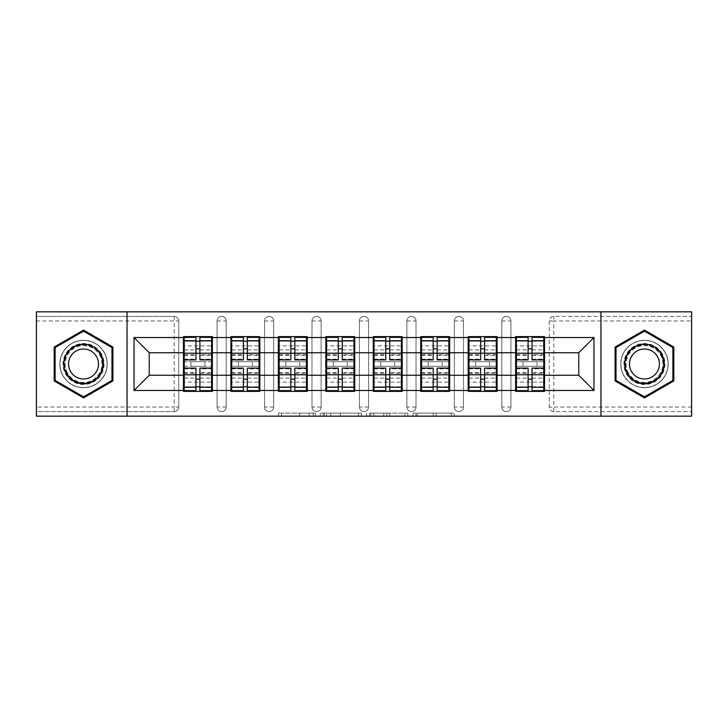 <?xml version="1.0" encoding="UTF-8"?>
<svg xmlns="http://www.w3.org/2000/svg" width="728" height="728" viewBox="0 0 728 728"><rect width="100%" height="100%" fill="white"/><g stroke="black" fill="none" stroke-linecap="round" stroke-linejoin="round"><path stroke-width="0.55" stroke-dasharray="3.64 2.73" d="M315.333 416.17L281.518 416.17L315.333 416.17L315.333 413.122L299.581 413.122L299.581 416.17L299.581 413.122L315.333 413.122L315.333 416.17L315.333 413.122L299.581 413.122L299.581 416.17L299.581 413.122L315.333 413.122L281.518 413.122L315.333 413.122M644.453 387.724A23.724 23.724 0 0 1 620.729 364A23.724 23.724 0 0 1 644.453 340.276A23.724 23.724 0 0 0 620.729 364A23.724 23.724 0 0 0 644.453 387.724A23.724 23.724 0 0 0 668.177 364A23.724 23.724 0 0 0 644.453 340.276A23.724 23.724 0 0 1 668.177 364A23.724 23.724 0 0 1 644.453 387.724M83.547 387.724A23.724 23.724 0 0 1 59.823 364A23.724 23.724 0 0 1 83.547 340.276A23.724 23.724 0 0 1 107.271 364A23.724 23.724 0 0 1 83.547 387.724A23.724 23.724 0 0 1 59.823 364A23.724 23.724 0 0 1 83.547 340.276A23.724 23.724 0 0 1 107.271 364A23.724 23.724 0 0 1 83.547 387.724M451.26 416.17L416.025 416.17L451.26 416.17L451.26 413.122L436.181 413.122L454.245 413.122L454.245 416.17L454.245 413.122L416.025 413.122L454.245 413.122L454.245 416.17L454.245 413.122L451.26 413.122L451.26 416.17M433.196 416.17L417.217 416.17L433.196 416.17L433.196 413.122L436.181 413.122L433.196 413.122L433.196 416.17L433.196 413.122L417.217 413.122L417.217 416.17L417.217 413.122L433.196 413.122L433.196 416.17M413.04 416.17L416.025 416.17L413.04 416.17L413.04 413.122L416.025 413.122L413.04 413.122L413.04 416.17M278.533 416.17L281.518 416.17L278.533 416.17L278.533 413.122L281.518 413.122L278.533 413.122L278.533 416.17M174.192 411.602A4.559 4.559 0 0 0 178.751 407.043L174.192 407.043L174.192 411.602A4.559 4.559 0 0 0 178.751 407.043L178.751 320.957A4.559 4.559 0 0 0 174.192 316.398L36.4 316.398L36.4 311.83L691.6 311.83L691.6 316.398L553.808 316.398A4.559 4.559 0 0 0 549.249 320.957L549.249 407.043A4.559 4.559 0 0 0 553.808 411.602L691.6 411.602L691.6 316.398L553.808 316.398A4.559 4.559 0 0 0 549.249 320.957L549.249 407.043A4.559 4.559 0 0 0 553.808 411.602L691.6 411.602L691.6 416.17L36.4 416.17L36.4 411.602L174.192 411.602L36.4 411.602L36.4 320.957L174.192 320.957L174.192 407.043L36.4 407.043M361.388 416.17L358.404 416.17L361.388 416.17L361.388 413.122L361.388 416.17M323.168 416.17L358.404 416.17L320.184 416.17L323.168 416.17L323.168 413.122L361.388 413.122L320.184 413.122L320.184 416.17L320.184 413.122L323.168 413.122L323.168 416.17M369.596 416.17L407.817 416.17L366.612 416.17L369.596 416.17L369.596 413.122L407.817 413.122L407.817 416.17L407.817 413.122L389.753 413.122L389.753 416.17M543.77 361.716L516.398 361.716M544.526 361.716L544.526 336.627L515.633 336.627L515.633 361.716L544.526 361.716L544.526 366.284L515.633 366.284L515.633 391.373L544.526 391.373L544.526 366.284M516.398 366.284L543.77 366.284M496.314 361.716L468.941 361.716M497.078 361.716L497.078 336.627L468.177 336.627L468.177 361.716L497.078 361.716L497.078 366.284L468.177 366.284L468.177 391.373L497.078 391.373L497.078 366.284M468.941 366.284L496.314 366.284M448.867 361.716L421.494 361.716M449.622 361.716L449.622 336.627L420.729 336.627L420.729 361.716L449.622 361.716L449.622 366.284L420.729 366.284L420.729 391.373L449.622 391.373L449.622 366.284M421.494 366.284L448.867 366.284M401.41 361.716L374.037 361.716M402.175 361.716L402.175 336.627L373.273 336.627L373.273 361.716L402.175 361.716L402.175 366.284L373.273 366.284L373.273 391.373L402.175 391.373L402.175 366.284M374.037 366.284L401.41 366.284M353.963 361.716L326.59 361.716M354.727 361.716L354.727 336.627L325.826 336.627L325.826 361.716L354.727 361.716L354.727 366.284L325.826 366.284L325.826 391.373L354.727 391.373L354.727 366.284M326.59 366.284L353.963 366.284M306.506 361.716L279.133 361.716M307.271 361.716L307.271 336.627L278.378 336.627L278.378 361.716L307.271 361.716L307.271 366.284L278.378 366.284L278.378 391.373L307.271 391.373L307.271 366.284M279.133 366.284L306.506 366.284M259.059 361.716L231.686 361.716M259.823 361.716L259.823 336.627L230.922 336.627L230.922 361.716L259.823 361.716L259.823 366.284L230.922 366.284L230.922 391.373L259.823 391.373L259.823 366.284M231.686 366.284L259.059 366.284M497.078 375.257L515.633 375.257M515.633 352.743L497.078 352.743M449.622 375.257L468.177 375.257M468.177 352.743L449.622 352.743M402.175 375.257L420.729 375.257M420.729 352.743L402.175 352.743M354.727 375.257L373.273 375.257M373.273 352.743L354.727 352.743M307.271 375.257L325.826 375.257M325.826 352.743L307.271 352.743M259.823 375.257L278.378 375.257M278.378 352.743L259.823 352.743M212.367 375.257L230.922 375.257M230.922 352.743L212.367 352.743M178.751 407.043L178.751 320.957A4.559 4.559 0 0 0 174.192 316.398L36.4 316.398L36.4 320.957M211.602 361.716L184.23 361.716M183.474 361.716L212.367 361.716L212.367 336.627L183.474 336.627L183.474 391.373L212.367 391.373L212.367 366.284L183.474 366.284M184.23 366.284L211.602 366.284M183.474 352.743L149.249 352.743L149.249 375.257L183.474 375.257M544.526 375.257L578.751 375.257L578.751 352.743L544.526 352.743M212.367 361.716L212.367 366.284M510.92 407.043L501.792 407.043A4.559 4.559 0 0 0 506.351 411.602A4.559 4.559 0 0 0 510.92 407.043L510.92 320.957A4.559 4.559 0 0 0 506.351 316.398A4.559 4.559 0 0 0 501.792 320.957L501.792 407.043L501.792 320.957A4.559 4.559 0 0 1 506.351 316.398A4.559 4.559 0 0 1 510.92 320.957L510.92 407.043A4.559 4.559 0 0 1 506.351 411.602A4.559 4.559 0 0 1 501.792 407.043A4.559 4.559 0 0 0 506.351 411.602M463.463 407.043L454.345 407.043A4.559 4.559 0 0 0 458.904 411.602A4.559 4.559 0 0 0 463.463 407.043L463.463 320.957A4.559 4.559 0 0 0 458.904 316.398A4.559 4.559 0 0 0 454.345 320.957L454.345 407.043L454.345 320.957A4.559 4.559 0 0 1 458.904 316.398A4.559 4.559 0 0 1 463.463 320.957L463.463 407.043A4.559 4.559 0 0 1 458.904 411.602A4.559 4.559 0 0 1 454.345 407.043A4.559 4.559 0 0 0 458.904 411.602M416.016 407.043L406.888 407.043A4.559 4.559 0 0 0 411.447 411.602A4.559 4.559 0 0 0 416.016 407.043L416.016 320.957A4.559 4.559 0 0 0 411.447 316.398A4.559 4.559 0 0 0 406.888 320.957L406.888 407.043L406.888 320.957A4.559 4.559 0 0 1 411.447 316.398A4.559 4.559 0 0 1 416.016 320.957L416.016 407.043A4.559 4.559 0 0 1 411.447 411.602A4.559 4.559 0 0 1 406.888 407.043A4.559 4.559 0 0 0 411.447 411.602M368.559 407.043L359.441 407.043A4.559 4.559 0 0 0 364 411.602A4.559 4.559 0 0 0 368.559 407.043L368.559 320.957A4.559 4.559 0 0 0 364 316.398A4.559 4.559 0 0 0 359.441 320.957L359.441 407.043L359.441 320.957A4.559 4.559 0 0 1 364 316.398A4.559 4.559 0 0 1 368.559 320.957L368.559 407.043A4.559 4.559 0 0 1 364 411.602A4.559 4.559 0 0 1 359.441 407.043A4.559 4.559 0 0 0 364 411.602M321.112 407.043L311.984 407.043A4.559 4.559 0 0 0 316.553 411.602A4.559 4.559 0 0 0 321.112 407.043L321.112 320.957A4.559 4.559 0 0 0 316.553 316.398A4.559 4.559 0 0 0 311.984 320.957L311.984 407.043L311.984 320.957A4.559 4.559 0 0 1 316.553 316.398A4.559 4.559 0 0 1 321.112 320.957L321.112 407.043A4.559 4.559 0 0 1 316.553 411.602A4.559 4.559 0 0 1 311.984 407.043A4.559 4.559 0 0 0 316.553 411.602M273.655 407.043L264.537 407.043A4.559 4.559 0 0 0 269.096 411.602A4.559 4.559 0 0 0 273.655 407.043L273.655 320.957A4.559 4.559 0 0 0 269.096 316.398A4.559 4.559 0 0 0 264.537 320.957L264.537 407.043L264.537 320.957A4.559 4.559 0 0 1 269.096 316.398A4.559 4.559 0 0 1 273.655 320.957L273.655 407.043A4.559 4.559 0 0 1 269.096 411.602A4.559 4.559 0 0 1 264.537 407.043A4.559 4.559 0 0 0 269.096 411.602M226.208 407.043L217.081 407.043A4.559 4.559 0 0 0 221.649 411.602A4.559 4.559 0 0 0 226.208 407.043L226.208 320.957A4.559 4.559 0 0 0 221.649 316.398A4.559 4.559 0 0 0 217.081 320.957L217.081 407.043L217.081 320.957A4.559 4.559 0 0 1 221.649 316.398A4.559 4.559 0 0 1 226.208 320.957L226.208 407.043A4.559 4.559 0 0 1 221.649 411.602A4.559 4.559 0 0 1 217.081 407.043A4.559 4.559 0 0 0 221.649 411.602M230.922 361.716L230.922 366.284M278.378 361.716L278.378 366.284M325.826 361.716L325.826 366.284M373.273 361.716L373.273 366.284M420.729 361.716L420.729 366.284M468.177 361.716L468.177 366.284M515.633 361.716L515.633 366.284M127.045 416.17L127.045 311.83M600.955 311.83L600.955 416.17M326.453 416.17L330.785 416.17L326.453 416.17L326.453 413.122L324.36 413.122L324.36 416.17L324.36 413.122L330.785 413.122L326.453 413.122L326.453 416.17M330.785 416.17L340.34 416.17L330.785 416.17L330.785 413.122L340.34 413.122L340.34 416.17L340.34 413.122L330.785 413.122L330.785 416.17M369.596 413.122L386.768 413.122L386.768 416.17L386.768 413.122L383.783 413.122L386.768 413.122L386.768 416.17L386.768 413.122L389.753 413.122M370.789 413.122L370.789 416.17L370.789 413.122M366.612 413.122L366.612 416.17L366.612 413.122M112.904 347.056L83.547 330.103L54.191 347.056L54.191 380.944L83.547 397.898L112.904 380.944L112.904 347.056M615.096 347.056L615.096 380.944L644.453 397.898L673.81 380.944L673.81 347.056L644.453 330.103L615.096 347.056M199.9 386.814L211.602 386.814L211.602 341.186L184.23 341.186L184.23 386.814L211.602 386.814L211.602 372.672L199.9 372.672L199.9 379.188L199.9 368.104M211.602 368.805L211.602 382.118L211.602 368.805L199.9 368.805M211.602 372.672L211.602 390.618M199.9 372.672L199.9 390.618M184.23 382.118L184.23 368.104L184.23 382.118L211.602 382.118M195.941 386.814L184.23 386.814L184.23 373.246L195.941 373.246L195.941 379.188L195.941 368.104M184.23 373.246L184.23 372.672L195.941 372.672L195.941 390.618M184.23 372.672L184.23 390.618M190.927 361.716L190.927 366.284L204.914 366.284L204.914 361.716L190.927 361.716L204.914 361.716L204.914 366.284L190.927 366.284L190.927 361.716M195.941 359.896L195.941 337.382M199.9 359.896L199.9 348.812L199.9 354.754L211.602 354.754L211.602 355.328L211.602 337.382M199.9 341.186L211.602 341.186L211.602 354.754M195.941 341.186L184.23 341.186L184.23 355.328L184.23 337.382M184.23 345.882L184.23 359.896L184.23 345.882L211.602 345.882L211.602 359.896L211.602 345.882M195.941 373.246L195.941 372.672M199.9 354.754L199.9 337.382M247.347 386.814L259.059 386.814L259.059 341.186L231.686 341.186L231.686 386.814L259.059 386.814L259.059 372.672L247.347 372.672L247.347 379.188L247.347 368.104M259.059 368.805L259.059 382.118L259.059 368.805L247.347 368.805M259.059 372.672L259.059 390.618M247.347 372.672L247.347 390.618M231.686 382.118L231.686 368.104L231.686 382.118L259.059 382.118M243.398 386.814L231.686 386.814L231.686 373.246L243.398 373.246L243.398 379.188L243.398 368.104M231.686 373.246L231.686 372.672L243.398 372.672L243.398 390.618M231.686 372.672L231.686 390.618M238.375 361.716L238.375 366.284L252.37 366.284L252.37 361.716L238.375 361.716L252.37 361.716L252.37 366.284L238.375 366.284L238.375 361.716M243.398 359.896L243.398 337.382M247.347 359.896L247.347 348.812L247.347 354.754L259.059 354.754L259.059 355.328L259.059 337.382M247.347 341.186L259.059 341.186L259.059 354.754M243.398 341.186L231.686 341.186L231.686 355.328L231.686 337.382M231.686 345.882L231.686 359.896L231.686 345.882L259.059 345.882L259.059 359.896L259.059 345.882M243.398 373.246L243.398 372.672M247.347 354.754L247.347 337.382M294.804 386.814L306.506 386.814L306.506 341.186L279.133 341.186L279.133 386.814L306.506 386.814L306.506 372.672L294.804 372.672L294.804 379.188L294.804 368.104M306.506 368.805L306.506 382.118L306.506 368.805L294.804 368.805M306.506 372.672L306.506 390.618M294.804 372.672L294.804 390.618M279.133 382.118L279.133 368.104L279.133 382.118L306.506 382.118M290.845 386.814L279.133 386.814L279.133 373.246L290.845 373.246L290.845 379.188L290.845 368.104M279.133 373.246L279.133 372.672L290.845 372.672L290.845 390.618M279.133 372.672L279.133 390.618M285.822 361.716L285.822 366.284L299.818 366.284L299.818 361.716L285.822 361.716L299.818 361.716L299.818 366.284L285.822 366.284L285.822 361.716M290.845 359.896L290.845 337.382M294.804 359.896L294.804 348.812L294.804 354.754L306.506 354.754L306.506 355.328L306.506 337.382M294.804 341.186L306.506 341.186L306.506 354.754M290.845 341.186L279.133 341.186L279.133 355.328L279.133 337.382M279.133 345.882L279.133 359.896L279.133 345.882L306.506 345.882L306.506 359.896L306.506 345.882M290.845 373.246L290.845 372.672M294.804 354.754L294.804 337.382M342.251 386.814L353.963 386.814L353.963 341.186L326.59 341.186L326.59 386.814L353.963 386.814L353.963 372.672L342.251 372.672L342.251 379.188L342.251 368.104M353.963 368.805L353.963 382.118L353.963 368.805L342.251 368.805M353.963 372.672L353.963 390.618M342.251 372.672L342.251 390.618M326.59 382.118L326.59 368.104L326.59 382.118L353.963 382.118M338.293 386.814L326.59 386.814L326.59 373.246L338.293 373.246L338.293 379.188L338.293 368.104M326.59 373.246L326.59 372.672L338.293 372.672L338.293 390.618M326.59 372.672L326.59 390.618M333.278 361.716L333.278 366.284L347.274 366.284L347.274 361.716L333.278 361.716L347.274 361.716L347.274 366.284L333.278 366.284L333.278 361.716M338.293 359.896L338.293 337.382M342.251 359.896L342.251 348.812L342.251 354.754L353.963 354.754L353.963 355.328L353.963 337.382M342.251 341.186L353.963 341.186L353.963 354.754M338.293 341.186L326.59 341.186L326.59 355.328L326.59 337.382M326.59 345.882L326.59 359.896L326.59 345.882L353.963 345.882L353.963 359.896L353.963 345.882M338.293 373.246L338.293 372.672M342.251 354.754L342.251 337.382M389.708 386.814L401.41 386.814L401.41 341.186L374.037 341.186L374.037 386.814L401.41 386.814L401.41 372.672L389.708 372.672L389.708 379.188L389.708 368.104M401.41 368.805L401.41 382.118L401.41 368.805L389.708 368.805M401.41 372.672L401.41 390.618M389.708 372.672L389.708 390.618M374.037 382.118L374.037 368.104L374.037 382.118L401.41 382.118M385.749 386.814L374.037 386.814L374.037 373.246L385.749 373.246L385.749 379.188L385.749 368.104M374.037 373.246L374.037 372.672L385.749 372.672L385.749 390.618M374.037 372.672L374.037 390.618M380.726 361.716L380.726 366.284L394.722 366.284L394.722 361.716L380.726 361.716L394.722 361.716L394.722 366.284L380.726 366.284L380.726 361.716M385.749 359.896L385.749 337.382M389.708 359.896L389.708 348.812L389.708 354.754L401.41 354.754L401.41 355.328L401.41 337.382M389.708 341.186L401.41 341.186L401.41 354.754M385.749 341.186L374.037 341.186L374.037 355.328L374.037 337.382M374.037 345.882L374.037 359.896L374.037 345.882L401.41 345.882L401.41 359.896L401.41 345.882M385.749 373.246L385.749 372.672M389.708 354.754L389.708 337.382M437.155 386.814L448.867 386.814L448.867 341.186L421.494 341.186L421.494 386.814L448.867 386.814L448.867 372.672L437.155 372.672L437.155 379.188L437.155 368.104M448.867 368.805L448.867 382.118L448.867 368.805L437.155 368.805M448.867 372.672L448.867 390.618M437.155 372.672L437.155 390.618M421.494 382.118L421.494 368.104L421.494 382.118L448.867 382.118M433.196 386.814L421.494 386.814L421.494 373.246L433.196 373.246L433.196 379.188L433.196 368.104M421.494 373.246L421.494 372.672L433.196 372.672L433.196 390.618M421.494 372.672L421.494 390.618M428.182 361.716L428.182 366.284L442.178 366.284L442.178 361.716L428.182 361.716L442.178 361.716L442.178 366.284L428.182 366.284L428.182 361.716M433.196 359.896L433.196 337.382M437.155 359.896L437.155 348.812L437.155 354.754L448.867 354.754L448.867 355.328L448.867 337.382M437.155 341.186L448.867 341.186L448.867 354.754M433.196 341.186L421.494 341.186L421.494 355.328L421.494 337.382M421.494 345.882L421.494 359.896L421.494 345.882L448.867 345.882L448.867 359.896L448.867 345.882M433.196 373.246L433.196 372.672M437.155 354.754L437.155 337.382M101.329 353.735A20.53 20.53 0 0 0 73.282 346.219A20.53 20.53 0 0 0 65.766 374.265A20.53 20.53 0 0 0 93.812 381.781A20.53 20.53 0 0 0 101.329 353.735M67.085 373.51A19.01 19.01 0 0 1 74.038 347.538A19.01 19.01 0 0 1 100.009 354.49A19.01 19.01 0 0 0 74.038 347.538A19.01 19.01 0 0 0 67.085 373.51A19.01 19.01 0 0 0 93.057 380.462A19.01 19.01 0 0 0 100.009 354.49A19.01 19.01 0 0 1 93.057 380.462A19.01 19.01 0 0 1 67.085 373.51A19.01 19.01 0 0 0 93.057 380.462A19.01 19.01 0 0 0 100.009 354.49M96.515 356.52A14.97 14.97 0 0 0 76.067 351.033A14.97 14.97 0 0 0 70.58 371.48A14.97 14.97 0 0 0 91.036 376.968A14.97 14.97 0 0 0 96.515 356.52M103.968 352.216A23.578 23.578 0 0 1 95.332 384.411A23.578 23.578 0 0 1 63.136 375.784A23.578 23.578 0 0 1 71.763 343.589A23.578 23.578 0 0 1 103.968 352.216A23.578 23.578 0 0 1 95.332 384.411A23.578 23.578 0 0 1 63.136 375.784A23.578 23.578 0 0 1 71.763 343.589A23.578 23.578 0 0 1 103.968 352.216M83.547 396.842L55.11 380.416L55.11 347.584L83.547 331.158L111.985 347.584L111.985 380.416L83.547 396.842M662.234 353.735A20.53 20.53 0 0 0 634.188 346.219A20.53 20.53 0 0 0 626.672 374.265A20.53 20.53 0 0 0 654.718 381.781A20.53 20.53 0 0 0 662.234 353.735M627.991 373.51A19.01 19.01 0 0 1 634.943 347.538A19.01 19.01 0 0 1 660.915 354.49A19.01 19.01 0 0 0 634.943 347.538A19.01 19.01 0 0 0 627.991 373.51A19.01 19.01 0 0 0 653.962 380.462A19.01 19.01 0 0 0 660.915 354.49A19.01 19.01 0 0 1 653.962 380.462A19.01 19.01 0 0 1 627.991 373.51A19.01 19.01 0 0 0 653.962 380.462A19.01 19.01 0 0 0 660.915 354.49M657.42 356.52A14.97 14.97 0 0 0 636.964 351.033A14.97 14.97 0 0 0 631.485 371.48A14.97 14.97 0 0 0 651.933 376.968A14.97 14.97 0 0 0 657.42 356.52M664.864 352.216A23.578 23.578 0 0 1 656.237 384.411A23.578 23.578 0 0 1 624.033 375.784A23.578 23.578 0 0 1 632.668 343.589A23.578 23.578 0 0 1 664.864 352.216A23.578 23.578 0 0 1 656.237 384.411A23.578 23.578 0 0 1 624.033 375.784A23.578 23.578 0 0 1 632.668 343.589A23.578 23.578 0 0 1 664.864 352.216M644.453 396.842L616.015 380.416L616.015 347.584L644.453 331.158L672.89 347.584L672.89 380.416L644.453 396.842M484.602 386.814L496.314 386.814L496.314 341.186L468.941 341.186L468.941 386.814L496.314 386.814L496.314 372.672L484.602 372.672L484.602 379.188L484.602 368.104M496.314 368.805L496.314 382.118L496.314 368.805L484.602 368.805M496.314 372.672L496.314 390.618M484.602 372.672L484.602 390.618M468.941 382.118L468.941 368.104L468.941 382.118L496.314 382.118M480.653 386.814L468.941 386.814L468.941 373.246L480.653 373.246L480.653 379.188L480.653 368.104M468.941 373.246L468.941 372.672L480.653 372.672L480.653 390.618M468.941 372.672L468.941 390.618M475.63 361.716L475.63 366.284L489.625 366.284L489.625 361.716L475.63 361.716L489.625 361.716L489.625 366.284L475.63 366.284L475.63 361.716M480.653 359.896L480.653 337.382M484.602 359.896L484.602 348.812L484.602 354.754L496.314 354.754L496.314 355.328L496.314 337.382M484.602 341.186L496.314 341.186L496.314 354.754M480.653 341.186L468.941 341.186L468.941 355.328L468.941 337.382M468.941 345.882L468.941 359.896L468.941 345.882L496.314 345.882L496.314 359.896L496.314 345.882M480.653 373.246L480.653 372.672M484.602 354.754L484.602 337.382M532.059 386.814L543.77 386.814L543.77 341.186L516.398 341.186L516.398 386.814L543.77 386.814L543.77 372.672L532.059 372.672L532.059 379.188L532.059 368.104M543.77 368.805L543.77 382.118L543.77 368.805L532.059 368.805M543.77 372.672L543.77 390.618M532.059 372.672L532.059 390.618M516.398 382.118L516.398 368.104L516.398 382.118L543.77 382.118M528.1 386.814L516.398 386.814L516.398 373.246L528.1 373.246L528.1 379.188L528.1 368.104M516.398 373.246L516.398 372.672L528.1 372.672L528.1 390.618M516.398 372.672L516.398 390.618M523.086 361.716L523.086 366.284L537.073 366.284L537.073 361.716L523.086 361.716L537.073 361.716L537.073 366.284L523.086 366.284L523.086 361.716M528.1 359.896L528.1 337.382M532.059 359.896L532.059 348.812L532.059 354.754L543.77 354.754L543.77 355.328L543.77 337.382M532.059 341.186L543.77 341.186L543.77 354.754M528.1 341.186L516.398 341.186L516.398 355.328L516.398 337.382M516.398 345.882L516.398 359.896L516.398 345.882L543.77 345.882L543.77 359.896L543.77 345.882M528.1 373.246L528.1 372.672M532.059 354.754L532.059 337.382M313.24 413.122L313.24 416.17L313.24 413.122M174.192 316.398L174.192 320.957L178.751 320.957A4.559 4.559 0 0 0 174.192 316.398M691.6 407.043L553.808 407.043L553.808 320.957L691.6 320.957M549.249 320.957L553.808 320.957L553.808 316.398M553.808 411.602L553.808 407.043L549.249 407.043A4.559 4.559 0 0 0 553.808 411.602M221.649 316.398A4.559 4.559 0 0 1 226.208 320.957L217.081 320.957M269.096 316.398A4.559 4.559 0 0 1 273.655 320.957L264.537 320.957M316.553 316.398A4.559 4.559 0 0 1 321.112 320.957L311.984 320.957M364 316.398A4.559 4.559 0 0 1 368.559 320.957L359.441 320.957M411.447 316.398A4.559 4.559 0 0 1 416.016 320.957L406.888 320.957M458.904 316.398A4.559 4.559 0 0 1 463.463 320.957L454.345 320.957M506.351 316.398A4.559 4.559 0 0 1 510.92 320.957L501.792 320.957M309.136 413.122L309.136 416.17L309.136 413.122M281.518 413.122L281.518 416.17L281.518 413.122M358.404 413.122L358.404 416.17L358.404 413.122M404.832 413.122L404.832 416.17L404.832 413.122M383.783 413.122L383.783 416.17L383.783 413.122M373.783 413.122L373.783 416.17L373.783 413.122M436.181 413.122L436.181 416.17L436.181 413.122M416.025 413.122L416.025 416.17L416.025 413.122M199.9 378.123L211.602 378.123M184.23 368.805L195.941 368.805M184.23 378.123L195.941 378.123M184.23 354.754L195.941 354.754M184.23 359.195L195.941 359.195M199.9 359.195L211.602 359.195M184.23 349.877L195.941 349.877M199.9 373.246L211.602 373.246M199.9 349.877L211.602 349.877M247.347 378.123L259.059 378.123M231.686 368.805L243.398 368.805M231.686 378.123L243.398 378.123M231.686 354.754L243.398 354.754M231.686 359.195L243.398 359.195M247.347 359.195L259.059 359.195M231.686 349.877L243.398 349.877M247.347 373.246L259.059 373.246M247.347 349.877L259.059 349.877M294.804 378.123L306.506 378.123M279.133 368.805L290.845 368.805M279.133 378.123L290.845 378.123M279.133 354.754L290.845 354.754M279.133 359.195L290.845 359.195M294.804 359.195L306.506 359.195M279.133 349.877L290.845 349.877M294.804 373.246L306.506 373.246M294.804 349.877L306.506 349.877M342.251 378.123L353.963 378.123M326.59 368.805L338.293 368.805M326.59 378.123L338.293 378.123M326.59 354.754L338.293 354.754M326.59 359.195L338.293 359.195M342.251 359.195L353.963 359.195M326.59 349.877L338.293 349.877M342.251 373.246L353.963 373.246M342.251 349.877L353.963 349.877M389.708 378.123L401.41 378.123M374.037 368.805L385.749 368.805M374.037 378.123L385.749 378.123M374.037 354.754L385.749 354.754M374.037 359.195L385.749 359.195M389.708 359.195L401.41 359.195M374.037 349.877L385.749 349.877M389.708 373.246L401.41 373.246M389.708 349.877L401.41 349.877M437.155 378.123L448.867 378.123M421.494 368.805L433.196 368.805M421.494 378.123L433.196 378.123M421.494 354.754L433.196 354.754M421.494 359.195L433.196 359.195M437.155 359.195L448.867 359.195M421.494 349.877L433.196 349.877M437.155 373.246L448.867 373.246M437.155 349.877L448.867 349.877M67.622 373.191A18.391 18.391 0 0 1 74.356 348.075A18.391 18.391 0 0 1 99.472 354.809A18.391 18.391 0 0 1 92.738 379.925A18.391 18.391 0 0 1 67.622 373.191M628.528 373.191A18.391 18.391 0 0 1 635.262 348.075A18.391 18.391 0 0 1 660.378 354.809A18.391 18.391 0 0 1 653.644 379.925A18.391 18.391 0 0 1 628.528 373.191M484.602 378.123L496.314 378.123M468.941 368.805L480.653 368.805M468.941 378.123L480.653 378.123M468.941 354.754L480.653 354.754M468.941 359.195L480.653 359.195M484.602 359.195L496.314 359.195M468.941 349.877L480.653 349.877M484.602 373.246L496.314 373.246M484.602 349.877L496.314 349.877M532.059 378.123L543.77 378.123M516.398 368.805L528.1 368.805M516.398 378.123L528.1 378.123M516.398 354.754L528.1 354.754M516.398 359.195L528.1 359.195M532.059 359.195L543.77 359.195M516.398 349.877L528.1 349.877M532.059 373.246L543.77 373.246M532.059 349.877L543.77 349.877M184.23 355.328L195.941 355.328M199.9 355.328L211.602 355.328M231.686 355.328L243.398 355.328M247.347 355.328L259.059 355.328M279.133 355.328L290.845 355.328M294.804 355.328L306.506 355.328M326.59 355.328L338.293 355.328M342.251 355.328L353.963 355.328M374.037 355.328L385.749 355.328M389.708 355.328L401.41 355.328M421.494 355.328L433.196 355.328M437.155 355.328L448.867 355.328M468.941 355.328L480.653 355.328M484.602 355.328L496.314 355.328M516.398 355.328L528.1 355.328M532.059 355.328L543.77 355.328"/><path stroke-width="1.09" d="M600.955 416.17L691.6 416.17L691.6 311.83L600.955 311.83L600.955 416.17L127.045 416.17L127.045 311.83L36.4 311.83L36.4 416.17L127.045 416.17M544.526 361.716L543.77 361.716M516.398 361.716L515.633 361.716M515.633 366.284L516.398 366.284M543.77 366.284L544.526 366.284M497.078 361.716L496.314 361.716M468.941 361.716L468.177 361.716M468.177 366.284L468.941 366.284M496.314 366.284L497.078 366.284M449.622 361.716L448.867 361.716M421.494 361.716L420.729 361.716M420.729 366.284L421.494 366.284M448.867 366.284L449.622 366.284M402.175 361.716L401.41 361.716M374.037 361.716L373.273 361.716M373.273 366.284L374.037 366.284M401.41 366.284L402.175 366.284M354.727 361.716L353.963 361.716M326.59 361.716L325.826 361.716M325.826 366.284L326.59 366.284M353.963 366.284L354.727 366.284M307.271 361.716L306.506 361.716M279.133 361.716L278.378 361.716M278.378 366.284L279.133 366.284M306.506 366.284L307.271 366.284M259.823 361.716L259.059 361.716M231.686 361.716L230.922 361.716M230.922 366.284L231.686 366.284M259.059 366.284L259.823 366.284M600.955 311.83L127.045 311.83M578.751 375.257L578.751 352.743L544.526 352.743L544.526 375.257L578.751 375.257L593.957 390.463L593.957 337.537L544.526 337.537L544.526 336.627L515.633 336.627L515.633 352.743L497.078 352.743L497.078 375.257L515.633 375.257L515.633 352.743M593.957 390.463L544.526 390.463L544.526 391.373L515.633 391.373L515.633 390.463L497.078 390.463L497.078 391.373L468.177 391.373L468.177 390.463L449.622 390.463L449.622 391.373L420.729 391.373L420.729 390.463L402.175 390.463L402.175 391.373L373.273 391.373L373.273 390.463L354.727 390.463L354.727 391.373L325.826 391.373L325.826 390.463L307.271 390.463L307.271 391.373L278.378 391.373L278.378 390.463L259.823 390.463L259.823 391.373L230.922 391.373L230.922 390.463L212.367 390.463L212.367 391.373L183.474 391.373L183.474 390.463L134.043 390.463L134.043 337.537L183.474 337.537L183.474 352.743L149.249 352.743L149.249 375.257L183.474 375.257L183.474 352.743M515.633 337.537L497.078 337.537L497.078 336.627L468.177 336.627L468.177 337.537L449.622 337.537L449.622 336.627L420.729 336.627L420.729 337.537L402.175 337.537L402.175 336.627L373.273 336.627L373.273 337.537L354.727 337.537L354.727 336.627L325.826 336.627L325.826 337.537L307.271 337.537L307.271 336.627L278.378 336.627L278.378 337.537L259.823 337.537L259.823 336.627L230.922 336.627L230.922 337.537L212.367 337.537L212.367 336.627L183.474 336.627L183.474 337.537M515.633 375.257L515.633 390.463M497.078 375.257L497.078 390.463M497.078 337.537L497.078 352.743M449.622 375.257L468.177 375.257L468.177 352.743L449.622 352.743L449.622 390.463M468.177 375.257L468.177 390.463M468.177 337.537L468.177 352.743M449.622 337.537L449.622 352.743M402.175 375.257L420.729 375.257L420.729 352.743L402.175 352.743L402.175 390.463M420.729 375.257L420.729 390.463M420.729 337.537L420.729 352.743M402.175 337.537L402.175 352.743M354.727 375.257L373.273 375.257L373.273 352.743L354.727 352.743L354.727 390.463M373.273 375.257L373.273 390.463M373.273 337.537L373.273 352.743M354.727 337.537L354.727 352.743M307.271 375.257L325.826 375.257L325.826 352.743L307.271 352.743L307.271 390.463M325.826 375.257L325.826 390.463M325.826 337.537L325.826 352.743M307.271 337.537L307.271 352.743M259.823 375.257L278.378 375.257L278.378 352.743L259.823 352.743L259.823 390.463M278.378 375.257L278.378 390.463M278.378 337.537L278.378 352.743M259.823 337.537L259.823 352.743M212.367 375.257L230.922 375.257L230.922 352.743L212.367 352.743L212.367 390.463M230.922 375.257L230.922 390.463M230.922 337.537L230.922 352.743M212.367 337.537L212.367 352.743M212.367 361.716L211.602 361.716M184.23 361.716L183.474 361.716M183.474 366.284L184.23 366.284M211.602 366.284L212.367 366.284M183.474 375.257L183.474 390.463M149.249 375.257L134.043 390.463M134.043 337.537L149.249 352.743M544.526 375.257L544.526 390.463M544.526 337.537L544.526 352.743M593.957 337.537L578.751 352.743M83.547 330.103L54.191 347.056L54.191 380.944L83.547 397.898L112.904 380.944L112.904 347.056L83.547 330.103M615.096 380.944L644.453 397.898L673.81 380.944L673.81 347.056L644.453 330.103L615.096 347.056L615.096 380.944M211.602 368.104L211.602 390.618L199.9 390.618L199.9 368.104L211.602 368.104L211.602 337.382L199.9 337.382L199.9 340.722L211.602 340.722M184.23 353.216L195.941 353.216L195.941 337.382L184.23 337.382L184.23 368.104L195.941 368.104L195.941 390.618L184.23 390.618L184.23 387.278L195.941 387.278M195.941 348.812L199.9 348.812M199.9 341.186L195.941 341.186M195.941 353.244L199.9 353.244M195.941 353.216L195.941 359.896L184.23 359.896M184.23 340.722L195.941 340.722M195.941 374.756L199.9 374.756M195.941 386.814L199.9 386.814M195.941 379.188L199.9 379.188M184.23 368.104L184.23 387.278M199.9 387.278L211.602 387.278M199.9 340.722L199.9 359.896L211.602 359.896M259.059 368.104L259.059 390.618L247.347 390.618L247.347 368.104L259.059 368.104L259.059 337.382L247.347 337.382L247.347 340.722L259.059 340.722M231.686 353.216L243.398 353.216L243.398 337.382L231.686 337.382L231.686 368.104L243.398 368.104L243.398 390.618L231.686 390.618L231.686 387.278L243.398 387.278M243.398 348.812L247.347 348.812M247.347 341.186L243.398 341.186M243.398 353.244L247.347 353.244M243.398 353.216L243.398 359.896L231.686 359.896M231.686 340.722L243.398 340.722M243.398 374.756L247.347 374.756M243.398 386.814L247.347 386.814M243.398 379.188L247.347 379.188M231.686 368.104L231.686 387.278M247.347 387.278L259.059 387.278M247.347 340.722L247.347 359.896L259.059 359.896M306.506 368.104L306.506 390.618L294.804 390.618L294.804 368.104L306.506 368.104L306.506 337.382L294.804 337.382L294.804 340.722L306.506 340.722M279.133 353.216L290.845 353.216L290.845 337.382L279.133 337.382L279.133 368.104L290.845 368.104L290.845 390.618L279.133 390.618L279.133 387.278L290.845 387.278M290.845 348.812L294.804 348.812M294.804 341.186L290.845 341.186M290.845 353.244L294.804 353.244M290.845 353.216L290.845 359.896L279.133 359.896M279.133 340.722L290.845 340.722M290.845 374.756L294.804 374.756M290.845 386.814L294.804 386.814M290.845 379.188L294.804 379.188M279.133 368.104L279.133 387.278M294.804 387.278L306.506 387.278M294.804 340.722L294.804 359.896L306.506 359.896M353.963 368.104L353.963 390.618L342.251 390.618L342.251 368.104L353.963 368.104L353.963 337.382L342.251 337.382L342.251 340.722L353.963 340.722M326.59 353.216L338.293 353.216L338.293 337.382L326.59 337.382L326.59 368.104L338.293 368.104L338.293 390.618L326.59 390.618L326.59 387.278L338.293 387.278M338.293 348.812L342.251 348.812M342.251 341.186L338.293 341.186M338.293 353.244L342.251 353.244M338.293 353.216L338.293 359.896L326.59 359.896M326.59 340.722L338.293 340.722M338.293 374.756L342.251 374.756M338.293 386.814L342.251 386.814M338.293 379.188L342.251 379.188M326.59 368.104L326.59 387.278M342.251 387.278L353.963 387.278M342.251 340.722L342.251 359.896L353.963 359.896M401.41 368.104L401.41 390.618L389.708 390.618L389.708 368.104L401.41 368.104L401.41 337.382L389.708 337.382L389.708 340.722L401.41 340.722M374.037 353.216L385.749 353.216L385.749 337.382L374.037 337.382L374.037 368.104L385.749 368.104L385.749 390.618L374.037 390.618L374.037 387.278L385.749 387.278M385.749 348.812L389.708 348.812M389.708 341.186L385.749 341.186M385.749 353.244L389.708 353.244M385.749 353.216L385.749 359.896L374.037 359.896M374.037 340.722L385.749 340.722M385.749 374.756L389.708 374.756M385.749 386.814L389.708 386.814M385.749 379.188L389.708 379.188M374.037 368.104L374.037 387.278M389.708 387.278L401.41 387.278M389.708 340.722L389.708 359.896L401.41 359.896M448.867 368.104L448.867 390.618L437.155 390.618L437.155 368.104L448.867 368.104L448.867 337.382L437.155 337.382L437.155 340.722L448.867 340.722M421.494 353.216L433.196 353.216L433.196 337.382L421.494 337.382L421.494 368.104L433.196 368.104L433.196 390.618L421.494 390.618L421.494 387.278L433.196 387.278M433.196 348.812L437.155 348.812M437.155 341.186L433.196 341.186M433.196 353.244L437.155 353.244M433.196 353.216L433.196 359.896L421.494 359.896M421.494 340.722L433.196 340.722M433.196 374.756L437.155 374.756M433.196 386.814L437.155 386.814M433.196 379.188L437.155 379.188M421.494 368.104L421.494 387.278M437.155 387.278L448.867 387.278M437.155 340.722L437.155 359.896L448.867 359.896M100.673 354.117A19.774 19.774 0 0 0 73.665 346.874A19.774 19.774 0 0 0 66.421 373.883A19.774 19.774 0 0 0 93.43 381.126A19.774 19.774 0 0 0 100.673 354.117M96.515 356.52A14.97 14.97 0 0 0 76.067 351.033A14.97 14.97 0 0 0 70.58 371.48A14.97 14.97 0 0 0 91.036 376.968A14.97 14.97 0 0 0 96.515 356.52M83.547 396.842L55.11 380.416L55.11 347.584L83.547 331.158L111.985 347.584L111.985 380.416L83.547 396.842M661.579 354.117A19.774 19.774 0 0 0 634.57 346.874A19.774 19.774 0 0 0 627.327 373.883A19.774 19.774 0 0 0 654.336 381.126A19.774 19.774 0 0 0 661.579 354.117M657.42 356.52A14.97 14.97 0 0 0 636.964 351.033A14.97 14.97 0 0 0 631.485 371.48A14.97 14.97 0 0 0 651.933 376.968A14.97 14.97 0 0 0 657.42 356.52M644.453 396.842L616.015 380.416L616.015 347.584L644.453 331.158L672.89 347.584L672.89 380.416L644.453 396.842M496.314 368.104L496.314 390.618L484.602 390.618L484.602 368.104L496.314 368.104L496.314 337.382L484.602 337.382L484.602 340.722L496.314 340.722M468.941 353.216L480.653 353.216L480.653 337.382L468.941 337.382L468.941 368.104L480.653 368.104L480.653 390.618L468.941 390.618L468.941 387.278L480.653 387.278M480.653 348.812L484.602 348.812M484.602 341.186L480.653 341.186M480.653 353.244L484.602 353.244M480.653 353.216L480.653 359.896L468.941 359.896M468.941 340.722L480.653 340.722M480.653 374.756L484.602 374.756M480.653 386.814L484.602 386.814M480.653 379.188L484.602 379.188M468.941 368.104L468.941 387.278M484.602 387.278L496.314 387.278M484.602 340.722L484.602 359.896L496.314 359.896M543.77 368.104L543.77 390.618L532.059 390.618L532.059 368.104L543.77 368.104L543.77 337.382L532.059 337.382L532.059 340.722L543.77 340.722M516.398 353.216L528.1 353.216L528.1 337.382L516.398 337.382L516.398 368.104L528.1 368.104L528.1 390.618L516.398 390.618L516.398 387.278L528.1 387.278M528.1 348.812L532.059 348.812M532.059 341.186L528.1 341.186M528.1 353.244L532.059 353.244M528.1 353.216L528.1 359.896L516.398 359.896M516.398 340.722L528.1 340.722M528.1 374.756L532.059 374.756M528.1 386.814L532.059 386.814M528.1 379.188L532.059 379.188M516.398 368.104L516.398 387.278M532.059 387.278L543.77 387.278M532.059 340.722L532.059 359.896L543.77 359.896M184.23 374.784L195.941 374.784M199.9 374.784L211.602 374.784M199.9 353.216L211.602 353.216M231.686 374.784L243.398 374.784M247.347 374.784L259.059 374.784M247.347 353.216L259.059 353.216M279.133 374.784L290.845 374.784M294.804 374.784L306.506 374.784M294.804 353.216L306.506 353.216M326.59 374.784L338.293 374.784M342.251 374.784L353.963 374.784M342.251 353.216L353.963 353.216M374.037 374.784L385.749 374.784M389.708 374.784L401.41 374.784M389.708 353.216L401.41 353.216M421.494 374.784L433.196 374.784M437.155 374.784L448.867 374.784M437.155 353.216L448.867 353.216M468.941 374.784L480.653 374.784M484.602 374.784L496.314 374.784M484.602 353.216L496.314 353.216M516.398 374.784L528.1 374.784M532.059 374.784L543.77 374.784M532.059 353.216L543.77 353.216"/></g></svg>
